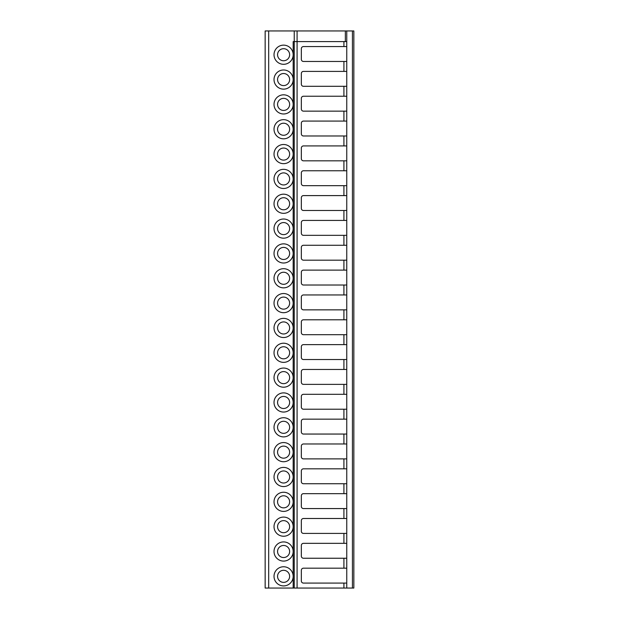 <?xml version="1.0" encoding="UTF-8"?>
<svg xmlns="http://www.w3.org/2000/svg" width="619" height="619" viewBox="0 0 619 619"><rect width="100%" height="100%" fill="white"/><g stroke="black" fill="none" stroke-linecap="round" stroke-linejoin="round"><path stroke-width="0.93" d="M265.149 588.05L265.149 30.95L265.149 588.05L265.149 30.95L265.149 588.05L293.174 588.05L293.174 576.428A9.579 9.579 0 0 1 283.595 585.922A9.579 9.579 0 0 1 274.016 576.343A9.579 9.579 0 0 1 283.595 566.756A9.579 9.579 0 0 1 293.174 576.25L293.174 551.591A9.579 9.579 0 0 1 283.595 561.085A9.579 9.579 0 0 1 274.016 551.498A9.579 9.579 0 0 1 283.595 541.919A9.579 9.579 0 0 1 293.174 551.413L293.174 526.754A9.579 9.579 0 0 1 283.595 536.24A9.579 9.579 0 0 1 274.016 526.661A9.579 9.579 0 0 1 283.595 517.082A9.579 9.579 0 0 1 293.174 526.576L293.174 501.908A9.579 9.579 0 0 1 283.595 511.402A9.579 9.579 0 0 1 274.016 501.823A9.579 9.579 0 0 1 283.595 492.244A9.579 9.579 0 0 1 293.174 501.738L293.174 477.071A9.579 9.579 0 0 1 283.595 486.565A9.579 9.579 0 0 1 274.016 476.986A9.579 9.579 0 0 1 283.595 467.407A9.579 9.579 0 0 1 293.174 476.893L293.174 452.234A9.579 9.579 0 0 1 283.595 461.728A9.579 9.579 0 0 1 274.016 452.149A9.579 9.579 0 0 1 283.595 442.562A9.579 9.579 0 0 1 293.174 452.056L293.174 427.396A9.579 9.579 0 0 1 283.595 436.89A9.579 9.579 0 0 1 274.016 427.303A9.579 9.579 0 0 1 283.595 417.724A9.579 9.579 0 0 1 293.174 427.218L293.174 402.559A9.579 9.579 0 0 1 283.595 412.053A9.579 9.579 0 0 1 274.016 402.466A9.579 9.579 0 0 1 283.595 392.887A9.579 9.579 0 0 1 293.174 402.381L293.174 377.722A9.579 9.579 0 0 1 283.595 387.208A9.579 9.579 0 0 1 274.016 377.629A9.579 9.579 0 0 1 283.595 368.05A9.579 9.579 0 0 1 293.174 377.544L293.174 352.876A9.579 9.579 0 0 1 283.595 362.37A9.579 9.579 0 0 1 274.016 352.791A9.579 9.579 0 0 1 283.595 343.212A9.579 9.579 0 0 1 293.174 352.698L293.174 328.039A9.579 9.579 0 0 1 283.595 337.533A9.579 9.579 0 0 1 274.016 327.954A9.579 9.579 0 0 1 283.595 318.367A9.579 9.579 0 0 1 293.174 327.861L293.174 303.202A9.579 9.579 0 0 1 283.595 312.696A9.579 9.579 0 0 1 274.016 303.117A9.579 9.579 0 0 1 283.595 293.53A9.579 9.579 0 0 1 293.174 303.024L293.174 278.364A9.579 9.579 0 0 1 283.595 287.858A9.579 9.579 0 0 1 274.016 278.271A9.579 9.579 0 0 1 283.595 268.692A9.579 9.579 0 0 1 293.174 278.186L293.174 253.527A9.579 9.579 0 0 1 283.595 263.013A9.579 9.579 0 0 1 274.016 253.434A9.579 9.579 0 0 1 283.595 243.855A9.579 9.579 0 0 1 293.174 253.349L293.174 228.682A9.579 9.579 0 0 1 283.595 238.176A9.579 9.579 0 0 1 274.016 228.597A9.579 9.579 0 0 1 283.595 219.018A9.579 9.579 0 0 1 293.174 228.512L293.174 203.844A9.579 9.579 0 0 1 283.595 213.338A9.579 9.579 0 0 1 274.016 203.759A9.579 9.579 0 0 1 283.595 194.18A9.579 9.579 0 0 1 293.174 203.666L293.174 179.007A9.579 9.579 0 0 1 283.595 188.501A9.579 9.579 0 0 1 274.016 178.922A9.579 9.579 0 0 1 283.595 169.335A9.579 9.579 0 0 1 293.174 178.829L293.174 154.17A9.579 9.579 0 0 1 283.595 163.664A9.579 9.579 0 0 1 274.016 154.077A9.579 9.579 0 0 1 283.595 144.498A9.579 9.579 0 0 1 293.174 153.992L293.174 129.332A9.579 9.579 0 0 1 283.595 138.818A9.579 9.579 0 0 1 274.016 129.239A9.579 9.579 0 0 1 283.595 119.66A9.579 9.579 0 0 1 293.174 129.154L293.174 104.487A9.579 9.579 0 0 1 283.595 113.981A9.579 9.579 0 0 1 274.016 104.402A9.579 9.579 0 0 1 283.595 94.823A9.579 9.579 0 0 1 293.174 104.317L293.174 79.65A9.579 9.579 0 0 1 283.595 89.144A9.579 9.579 0 0 1 274.016 79.565A9.579 9.579 0 0 1 283.595 69.986A9.579 9.579 0 0 1 293.174 79.472L293.174 54.812A9.579 9.579 0 0 1 283.595 64.306A9.579 9.579 0 0 1 274.016 54.727A9.579 9.579 0 0 1 283.595 45.141A9.579 9.579 0 0 1 293.174 54.634L293.174 41.597L346.756 41.597L346.756 30.95L353.851 30.95L353.851 588.05L353.851 30.95M265.149 30.95L346.756 30.95M343.916 41.597L343.916 46.564L303.465 46.564A2.128 2.128 0 0 0 301.337 48.692L301.337 59.339A2.128 2.128 0 0 0 303.465 61.467L343.916 61.467L343.916 71.402L303.465 71.402A2.128 2.128 0 0 0 301.337 73.529L301.337 84.176A2.128 2.128 0 0 0 303.465 86.304L343.916 86.304L343.916 96.239L303.465 96.239A2.128 2.128 0 0 0 301.337 98.367L301.337 109.014A2.128 2.128 0 0 0 303.465 111.141L343.916 111.141L343.916 121.076L303.465 121.076A2.128 2.128 0 0 0 301.337 123.212L301.337 133.851A2.128 2.128 0 0 0 303.465 135.987L343.916 135.987L343.916 145.922L303.465 145.922A2.128 2.128 0 0 0 301.337 148.049L301.337 158.696A2.128 2.128 0 0 0 303.465 160.824L343.916 160.824L343.916 170.759L303.465 170.759A2.128 2.128 0 0 0 301.337 172.887L301.337 183.534A2.128 2.128 0 0 0 303.465 185.661L343.916 185.661L343.916 195.596L303.465 195.596A2.128 2.128 0 0 0 301.337 197.724L301.337 208.371A2.128 2.128 0 0 0 303.465 210.499L343.916 210.499L343.916 220.434L303.465 220.434A2.128 2.128 0 0 0 301.337 222.561L301.337 233.208A2.128 2.128 0 0 0 303.465 235.336L343.916 235.336L343.916 245.271L303.465 245.271A2.128 2.128 0 0 0 301.337 247.407L301.337 258.046A2.128 2.128 0 0 0 303.465 260.173L343.916 260.173L343.916 270.116L303.465 270.116A2.128 2.128 0 0 0 301.337 272.244L301.337 282.891A2.128 2.128 0 0 0 303.465 285.019L343.916 285.019L343.916 294.954L303.465 294.954A2.128 2.128 0 0 0 301.337 297.081L301.337 307.728A2.128 2.128 0 0 0 303.465 309.856L343.916 309.856L343.916 319.791L303.465 319.791A2.128 2.128 0 0 0 301.337 321.919L301.337 332.565A2.128 2.128 0 0 0 303.465 334.693L343.916 334.693L343.916 344.628L303.465 344.628A2.128 2.128 0 0 0 301.337 346.756L301.337 357.403A2.128 2.128 0 0 0 303.465 359.531L343.916 359.531L343.916 369.466L303.465 369.466A2.128 2.128 0 0 0 301.337 371.593L301.337 382.24A2.128 2.128 0 0 0 303.465 384.368L343.916 384.368L343.916 394.311L303.465 394.311A2.128 2.128 0 0 0 301.337 396.439L301.337 407.078A2.128 2.128 0 0 0 303.465 409.213L343.916 409.213L343.916 419.148L303.465 419.148A2.128 2.128 0 0 0 301.337 421.276L301.337 431.923A2.128 2.128 0 0 0 303.465 434.051L343.916 434.051L343.916 443.985L303.465 443.985A2.128 2.128 0 0 0 301.337 446.113L301.337 456.76A2.128 2.128 0 0 0 303.465 458.888L343.916 458.888L343.916 468.823L303.465 468.823A2.128 2.128 0 0 0 301.337 470.951L301.337 481.597A2.128 2.128 0 0 0 303.465 483.725L343.916 483.725L343.916 493.66L303.465 493.66A2.128 2.128 0 0 0 301.337 495.788L301.337 506.435A2.128 2.128 0 0 0 303.465 508.563L343.916 508.563L343.916 518.498L303.465 518.498A2.128 2.128 0 0 0 301.337 520.633L301.337 531.272A2.128 2.128 0 0 0 303.465 533.408L343.916 533.408L343.916 543.343L303.465 543.343A2.128 2.128 0 0 0 301.337 545.471L301.337 556.117A2.128 2.128 0 0 0 303.465 558.245L343.916 558.245L343.916 568.18L303.465 568.18A2.128 2.128 0 0 0 301.337 570.308L301.337 580.955A2.128 2.128 0 0 0 303.465 583.083L346.756 583.083L346.756 588.05L352.435 588.05L352.435 30.95M346.756 583.083L346.756 41.597M293.174 588.05L294.242 588.05L294.242 30.95M294.242 588.05L346.756 588.05M352.435 588.05L353.851 588.05M343.916 568.18L346.756 568.18M343.916 46.564L346.756 46.564M343.916 61.467L346.756 61.467M343.916 71.402L346.756 71.402M343.916 86.304L346.756 86.304M343.916 96.239L346.756 96.239M343.916 111.141L346.756 111.141M343.916 121.076L346.756 121.076M343.916 135.987L346.756 135.987M343.916 145.922L346.756 145.922M343.916 160.824L346.756 160.824M343.916 170.759L346.756 170.759M343.916 185.661L346.756 185.661M343.916 195.596L346.756 195.596M343.916 210.499L346.756 210.499M343.916 220.434L346.756 220.434M343.916 235.336L346.756 235.336M343.916 245.271L346.756 245.271M343.916 260.173L346.756 260.173M343.916 270.116L346.756 270.116M343.916 285.019L346.756 285.019M343.916 294.954L346.756 294.954M343.916 309.856L346.756 309.856M343.916 319.791L346.756 319.791M343.916 334.693L346.756 334.693M343.916 344.628L346.756 344.628M343.916 359.531L346.756 359.531M343.916 369.466L346.756 369.466M343.916 384.368L346.756 384.368M343.916 394.311L346.756 394.311M343.916 409.213L346.756 409.213M343.916 419.148L346.756 419.148M343.916 434.051L346.756 434.051M343.916 443.985L346.756 443.985M343.916 458.888L346.756 458.888M343.916 468.823L346.756 468.823M343.916 483.725L346.756 483.725M343.916 493.66L346.756 493.66M343.916 508.563L346.756 508.563M343.916 518.498L346.756 518.498M343.916 533.408L346.756 533.408M343.916 543.343L346.756 543.343M343.916 558.245L346.756 558.245M283.595 570.308A6.035 6.035 0 0 1 289.63 576.343A6.035 6.035 0 0 1 283.595 582.371A6.035 6.035 0 0 1 277.567 576.343A6.035 6.035 0 0 1 283.595 570.308M283.595 545.471A6.035 6.035 0 0 1 289.63 551.498A6.035 6.035 0 0 1 283.595 557.533A6.035 6.035 0 0 1 277.567 551.498A6.035 6.035 0 0 1 283.595 545.471M283.595 520.633A6.035 6.035 0 0 1 289.63 526.661A6.035 6.035 0 0 1 283.595 532.696A6.035 6.035 0 0 1 277.567 526.661A6.035 6.035 0 0 1 283.595 520.633M283.595 495.788A6.035 6.035 0 0 1 289.63 501.823A6.035 6.035 0 0 1 283.595 507.859A6.035 6.035 0 0 1 277.567 501.823A6.035 6.035 0 0 1 283.595 495.788M283.595 470.951A6.035 6.035 0 0 1 289.63 476.986A6.035 6.035 0 0 1 283.595 483.013A6.035 6.035 0 0 1 277.567 476.986A6.035 6.035 0 0 1 283.595 470.951M283.595 446.113A6.035 6.035 0 0 1 289.63 452.149A6.035 6.035 0 0 1 283.595 458.176A6.035 6.035 0 0 1 277.567 452.149A6.035 6.035 0 0 1 283.595 446.113M283.595 421.276A6.035 6.035 0 0 1 289.63 427.303A6.035 6.035 0 0 1 283.595 433.339A6.035 6.035 0 0 1 277.567 427.303A6.035 6.035 0 0 1 283.595 421.276M283.595 396.439A6.035 6.035 0 0 1 289.63 402.466A6.035 6.035 0 0 1 283.595 408.501A6.035 6.035 0 0 1 277.567 402.466A6.035 6.035 0 0 1 283.595 396.439M283.595 371.593A6.035 6.035 0 0 1 289.63 377.629A6.035 6.035 0 0 1 283.595 383.664A6.035 6.035 0 0 1 277.567 377.629A6.035 6.035 0 0 1 283.595 371.593M283.595 346.756A6.035 6.035 0 0 1 289.63 352.791A6.035 6.035 0 0 1 283.595 358.827A6.035 6.035 0 0 1 277.567 352.791A6.035 6.035 0 0 1 283.595 346.756M283.595 321.919A6.035 6.035 0 0 1 289.63 327.954A6.035 6.035 0 0 1 283.595 333.981A6.035 6.035 0 0 1 277.567 327.954A6.035 6.035 0 0 1 283.595 321.919M283.595 297.081A6.035 6.035 0 0 1 289.63 303.117A6.035 6.035 0 0 1 283.595 309.144A6.035 6.035 0 0 1 277.567 303.117A6.035 6.035 0 0 1 283.595 297.081M283.595 272.244A6.035 6.035 0 0 1 289.63 278.271A6.035 6.035 0 0 1 283.595 284.307A6.035 6.035 0 0 1 277.567 278.271A6.035 6.035 0 0 1 283.595 272.244M283.595 247.407A6.035 6.035 0 0 1 289.63 253.434A6.035 6.035 0 0 1 283.595 259.469A6.035 6.035 0 0 1 277.567 253.434A6.035 6.035 0 0 1 283.595 247.407M283.595 222.561A6.035 6.035 0 0 1 289.63 228.597A6.035 6.035 0 0 1 283.595 234.632A6.035 6.035 0 0 1 277.567 228.597A6.035 6.035 0 0 1 283.595 222.561M283.595 197.724A6.035 6.035 0 0 1 289.63 203.759A6.035 6.035 0 0 1 283.595 209.787A6.035 6.035 0 0 1 277.567 203.759A6.035 6.035 0 0 1 283.595 197.724M283.595 172.887A6.035 6.035 0 0 1 289.63 178.922A6.035 6.035 0 0 1 283.595 184.949A6.035 6.035 0 0 1 277.567 178.922A6.035 6.035 0 0 1 283.595 172.887M283.595 148.049A6.035 6.035 0 0 1 289.63 154.077A6.035 6.035 0 0 1 283.595 160.112A6.035 6.035 0 0 1 277.567 154.077A6.035 6.035 0 0 1 283.595 148.049M283.595 123.212A6.035 6.035 0 0 1 289.63 129.239A6.035 6.035 0 0 1 283.595 135.275A6.035 6.035 0 0 1 277.567 129.239A6.035 6.035 0 0 1 283.595 123.212M283.595 98.367A6.035 6.035 0 0 1 289.63 104.402A6.035 6.035 0 0 1 283.595 110.437A6.035 6.035 0 0 1 277.567 104.402A6.035 6.035 0 0 1 283.595 98.367M283.595 73.529A6.035 6.035 0 0 1 289.63 79.565A6.035 6.035 0 0 1 283.595 85.592A6.035 6.035 0 0 1 277.567 79.565A6.035 6.035 0 0 1 283.595 73.529M283.595 48.692A6.035 6.035 0 0 1 289.63 54.727A6.035 6.035 0 0 1 283.595 60.755A6.035 6.035 0 0 1 277.567 54.727A6.035 6.035 0 0 1 283.595 48.692M268.692 588.05L268.692 30.95M345.34 41.597L345.34 30.95M297.081 588.05L297.081 30.95M343.916 583.083L343.916 588.05"/></g></svg>

